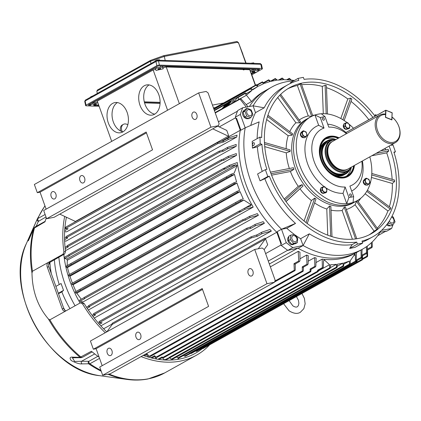 <?xml version="1.0" encoding="UTF-8"?>
<svg xmlns="http://www.w3.org/2000/svg" width="421" height="421" viewBox="0 0 421 421"><rect width="100%" height="100%" fill="white"/><g stroke="black" fill="none" stroke-linecap="round" stroke-linejoin="round"><path stroke-width="0.63" d="M351.261 167.19A17.508 12.451 -119.1 0 1 347.404 171.294A17.508 12.451 -119.1 0 1 338.11 171.494A17.508 12.451 -119.1 0 1 325.701 156.286A17.508 12.451 -119.1 0 1 330.359 140.709A17.508 12.451 -119.1 0 1 335.879 139.593M351.061 167.3A17.082 12.151 -119.1 0 1 338.584 170.863A17.082 12.151 -119.1 0 1 325.933 152.907A17.082 12.151 -119.1 0 1 335.679 139.704M391.988 116.97A15.798 11.235 -119.1 0 1 399.95 130.81A15.798 11.235 -119.1 0 1 395.319 142.635L347.93 169.047A15.798 11.235 -119.1 0 1 344.657 170.047A15.798 11.235 -119.1 0 1 339.542 169.226A15.798 11.235 -119.1 0 1 329.043 157.733A15.798 11.235 -119.1 0 1 329.975 143.703A15.798 11.235 -119.1 0 1 332.548 141.445L379.937 115.033A15.798 11.235 -119.1 0 1 385.073 114.038L385.594 114.57L385.457 117.348L391.914 119.938L392.051 117.159A14.877 10.583 -119.1 0 1 397.377 139.967A14.877 10.583 -119.1 0 1 378.247 132.294A14.877 10.583 -119.1 0 1 385.594 114.57M395.319 142.635A15.798 11.235 -119.1 0 1 386.931 142.814A15.798 11.235 -119.1 0 1 375.732 129.089A15.798 11.235 -119.1 0 1 379.937 115.033M246.622 115.933L244.922 111.186L247.238 108.202L251.253 109.96L252.953 114.707L250.637 117.696L246.622 115.933L244.722 116.991L243.022 112.244L245.338 109.26L247.238 108.202M248.195 109.655A3.326 2.363 60.9 0 0 246.922 113.207A3.326 2.363 60.9 0 0 250.406 115.833A3.326 2.363 60.9 0 0 251.679 112.286A3.326 2.363 60.9 0 0 248.195 109.655M250.637 117.696L248.737 118.754L244.722 116.991M243.022 112.244L244.922 111.186M243.149 69.507L244.154 69.376L244.059 69.881L243.222 69.854L243.149 69.507L166.227 66.986L179.362 103.661M139.988 105.255A15.34 10.499 -101 0 0 152.323 115.065A15.34 10.499 -101 0 0 158.828 94.757A15.34 10.499 -101 0 0 146.492 84.947A15.34 10.499 -101 0 0 139.988 105.255M149.087 84.916A15.34 10.499 -101 0 0 145.003 104.287A15.34 10.499 -101 0 0 154.739 114.128M108.308 122.911A15.34 10.499 -101 0 0 120.643 132.726A15.34 10.499 -101 0 0 127.142 112.418A15.34 10.499 -101 0 0 114.812 102.608A15.34 10.499 -101 0 0 108.308 122.911M117.406 102.571A15.34 10.499 -101 0 0 113.323 121.943A15.34 10.499 -101 0 0 123.058 131.789M93.894 104.508A1.473 0.405 -12.2 0 1 95.456 104.066A1.473 0.405 -12.2 0 1 96.456 104.234A1.473 0.405 -12.2 0 1 96.141 104.582A1.473 0.405 -12.2 0 1 94.578 105.029A1.473 0.405 -12.2 0 1 93.573 104.861A1.473 0.405 -12.2 0 1 93.894 104.508M252.326 71.775A1.473 0.405 -12.2 0 1 253.889 71.328A1.473 0.405 -12.2 0 1 254.894 71.496A1.473 0.405 -12.2 0 1 254.573 71.849A1.473 0.405 -12.2 0 1 253.01 72.296A1.473 0.405 -12.2 0 1 252.011 72.123A1.473 0.405 -12.2 0 1 252.326 71.775M158.159 68.691A1.473 0.405 -12.2 0 1 159.722 68.244A1.473 0.405 -12.2 0 1 160.727 68.418A1.473 0.405 -12.2 0 1 160.406 68.765A1.473 0.405 -12.2 0 1 158.843 69.212A1.473 0.405 -12.2 0 1 157.843 69.039A1.473 0.405 -12.2 0 1 158.159 68.691M251.295 73.354L255.521 85.163M258.015 69.123L258.362 70.717A2.947 0.816 167.8 0 1 257.731 71.417L256.342 72.191L251.232 73.37L249.721 69.723L255.294 85.289M167.584 110.223L153.17 69.97L97.283 101.119L111.697 141.377M163.237 68.802L162.601 67.234L160.875 67.176A2.947 0.816 167.8 0 0 156.817 68.113L155.428 68.886L156.054 70.439L163.237 68.802L162.995 67.728L166.227 66.986M153.17 69.97L155.638 69.407M212.447 105.108L223.604 102.95M249.721 69.723L243.985 69.533M162.995 67.728L162.374 66.197L255.342 69.239L250.042 70.46M251.437 73.759L252.779 73.012M98.761 105.239L96.819 105.176M97.535 101.829L91.904 103.129L155.202 67.849L155.428 68.886M97.898 102.835L92.125 104.166L90.736 104.94A2.947 0.816 167.8 0 0 90.105 105.639A2.947 0.816 167.8 0 0 91.178 106.024L92.904 106.081L98.588 104.771M92.125 104.166L91.904 103.129M162.601 67.234L162.374 66.197M258.362 70.717A2.947 0.816 167.8 0 0 257.289 70.333L255.563 70.275L255.342 69.239M144.55 102.866L160.085 103.371M120.627 131.005A6.452 4.589 -119.1 0 1 122.269 124.979L123.4 124.348A6.452 4.589 -119.1 0 1 127.81 124.784M255.563 70.275L250.4 71.465M122.179 131.594L121.922 130.873A6.452 4.589 -119.1 0 1 123.4 124.348M215.341 107.555L213.458 107.918M160.101 103.113L144.477 102.603M251.811 74.796L261.988 69.123A1.842 0.51 167.8 0 0 262.383 68.686A1.842 0.51 167.8 0 0 261.715 68.444L159.396 65.097A1.842 0.51 167.8 0 0 156.859 65.681L86.026 105.161A1.842 0.51 167.8 0 0 85.631 105.592A1.842 0.51 167.8 0 0 86.3 105.834L90.699 105.976M93.015 106.055L99.119 106.255M251.511 73.964L253.542 72.833M258.252 70.207L259.399 69.57A1.105 0.305 167.8 0 0 259.636 69.307A1.105 0.305 167.8 0 0 259.231 69.165L159.164 65.892A1.105 0.305 167.8 0 0 157.638 66.239L88.621 104.708A1.105 0.305 167.8 0 0 88.384 104.971A1.105 0.305 167.8 0 0 88.784 105.113L89.999 105.155M96.062 105.355L98.83 105.445M245.785 63.092L238.475 42.668L246.085 63.103M150.95 63.55L150.444 61.229L96.814 91.12L97.314 93.441M238.67 43.231L237.418 42.284L164.322 56.43L165.195 60.456M164.322 56.43L150.455 61.282M160.117 102.356L144.282 101.835M96.814 91.12L97.567 89.968M150.444 61.229L150.56 60.398L97.335 90.062M238.475 42.668L237.407 41.779A1.105 1.105 0 0 0 236.528 41.579A1.105 0.758 79 0 1 237.418 42.284A1.105 0.41 -53 0 0 237.407 41.779M150.639 60.387L163.669 55.677L236.528 41.579A1.105 0.758 79 0 0 236.37 41.637M163.606 55.719L164.285 56.303M93.041 95.825L90.741 96.772L90.804 97.072M254.131 63.366L253.595 62.845L250.811 63.255M253.705 63.35L253.595 62.845M159.964 60.282L159.427 59.761L156.907 60.05L155.012 60.956L155.075 61.25M156.965 60.324L156.907 60.05M159.538 60.271L159.427 59.761M345.236 123.121L347.672 122.653L349.872 125.158L349.635 128.131L347.199 128.605L344.999 126.1L345.236 123.121L343.883 123.874L343.647 126.853L344.999 126.1M349.493 125.195A2.736 1.947 60.9 0 0 346.62 123.027A2.736 1.947 60.9 0 0 345.573 125.953A2.736 1.947 60.9 0 0 348.446 128.121A2.736 1.947 60.9 0 0 349.493 125.195M349.635 128.131L348.283 128.884L345.846 129.358L343.647 126.853M344.052 126.774L343.652 127.542A2.836 2.021 60.9 0 0 345.841 129.352L347.199 128.605M30.491 236.013L28.391 240.417M141.093 356.587A104.676 74.454 60.9 0 0 180.23 361.123A104.676 74.454 60.9 0 0 196.36 355.271A104.676 74.454 60.9 0 0 209.295 345.188M82.058 302.488L84.163 303.504L82.516 303.82A104.676 74.454 60.9 0 0 105.255 332.743M82.516 303.82L80.422 302.81L82.327 302.394M46.294 217.794A104.676 74.454 60.9 0 0 45.021 221.793L33.917 228.308A104.329 74.207 60.9 0 0 31.991 273.092C32.322 291.253 37.806 306.572 48.447 319.044L49.873 319.834L80.422 302.81M99.561 358.36L89.873 363.765L82.058 363.881C79.737 364.181 76.127 363.07 71.212 360.55C69.276 357.913 69.923 356.792 73.159 357.171L80.116 357.329L91.373 351.251A104.676 74.454 60.9 0 0 99.135 357.176M66.434 217.247A102.461 72.88 60.9 0 0 65.539 251.484L64.655 253.9L49.12 262.851A3.684 2.521 -101 0 0 48.857 266.793L63.803 308.535A3.684 2.521 -101 0 0 65.965 310.861M143.214 355.403A102.461 72.88 60.9 0 0 179.493 359.066A102.461 72.88 60.9 0 0 195.281 353.34A102.461 72.88 60.9 0 0 202.396 348.572M31.991 273.092L32.475 271.24L63.024 254.216L63.892 251.805L65.539 251.484M30.238 236.613A1.842 1.479 23.9 0 0 30.159 236.76L33.975 228.156A1.842 1.479 23.9 0 0 33.917 228.308L30.102 236.918C28.407 240.78 27.733 241.859 28.086 240.159L37.164 219.257L37.869 218.525L45.11 214.489M84.163 303.504A102.461 72.88 60.9 0 0 106.745 331.911M65.713 311.003A3.684 2.521 79 0 1 65.187 311.198A3.684 2.521 79 0 1 62.219 308.84L63.803 308.535M48.857 266.793L47.273 267.098L62.219 308.84M47.273 267.098A3.684 2.521 79 0 1 48.31 262.415L49.946 262.099M64.692 216.426A104.676 74.454 60.9 0 0 63.892 251.805M49.873 319.834A104.676 74.454 60.9 0 0 80.969 357.05A1.842 1.31 -119.1 0 0 82.158 357.434A1.842 1.31 -119.1 0 0 82.442 357.329L81.074 357.697L72.407 357.776L74.638 361.428L81.542 361.271A1.842 1.652 91.2 0 0 82.058 363.881M94.72 353.929L81.542 361.271L88.926 361.286L97.888 356.287M46 216.962L38.353 221.388A1.842 1.479 -156.1 0 1 37.164 219.257A104.329 74.207 60.9 0 1 37.395 218.731L44.931 205.785M33.517 229.187A1.842 1.479 -156.1 0 1 33.354 227.856M28.649 240.365L28.196 240.738L30.159 236.76A1.842 1.479 23.9 0 0 30.102 236.918M81.074 357.697A1.842 1.652 -88.8 0 1 80.116 357.329A104.329 74.207 60.9 0 1 48.447 319.044M74.122 357.545A1.842 1.652 -88.8 0 1 73.159 357.171M88.494 361.418A1.842 1.652 91.2 0 0 88.999 364.028A104.329 74.207 60.9 0 0 101.235 371.227M364.06 179.935L364.149 179.888A2.836 2.021 60.9 0 0 364.06 179.935A2.836 2.021 60.9 0 0 363.412 182.809A2.836 2.021 60.9 0 0 366.591 185.003M368.922 179.346L370.059 182.509L368.512 184.503L365.838 183.33L364.702 180.162L366.249 178.172L368.922 179.346M368.391 183.83A2.736 1.947 60.9 0 0 369.438 180.904A2.736 1.947 60.9 0 0 366.57 178.736A2.736 1.947 60.9 0 0 365.517 181.661A2.736 1.947 60.9 0 0 368.391 183.83M368.512 184.503L367.165 185.251L364.486 184.077L363.355 180.914L364.896 178.925L366.249 178.172M364.486 184.077L365.838 183.33M363.355 180.914L364.702 180.162M162.527 357.85A92.878 66.065 -119.1 0 1 162.501 357.855A92.878 66.065 -119.1 0 1 161.569 358.024M156.496 358.655A92.878 66.065 -119.1 0 1 154.944 358.75M75.075 305.783A92.878 66.065 -119.1 0 1 58.824 257.152M59.235 284.538A87.073 61.934 -119.1 0 1 54.377 259.631M69.97 308.63A87.073 61.934 -119.1 0 1 61.84 291.869L63.529 290.364L61.077 283.512L55.882 286.406M80.053 303.009A92.878 66.065 -119.1 0 1 63.803 254.373A92.878 66.065 -119.1 0 0 80.053 303.009M146.85 355.098A92.878 66.065 -119.1 0 1 145.898 354.924A92.878 66.065 -119.1 0 0 146.85 355.098M51.341 273.724A87.073 61.934 -119.1 0 1 49.852 262.157M61.84 291.869L58.503 293.726M64.96 310.309A87.073 61.934 -119.1 0 1 63.503 307.688M63.529 290.364L58.335 293.258M388.188 224.767A4.494 3.2 60.9 0 0 389.462 225.33M386.636 224.803A4.494 3.2 60.9 0 0 390.283 225.688M345.02 174.294A18.982 13.504 -119.1 0 1 344.552 174.573A18.982 13.504 -119.1 0 1 341.999 175.557A18.982 13.504 -119.1 0 1 328.627 171.052M320.691 156.807A18.982 13.504 -119.1 0 1 326.07 141.414A18.982 13.504 -119.1 0 1 326.554 141.161M350.356 168.663A18.982 13.504 -119.1 0 1 345.825 173.862A18.982 13.504 -119.1 0 1 343.278 174.841A18.982 13.504 -119.1 0 1 323.923 162.153A18.982 13.504 -119.1 0 1 327.343 140.703A18.982 13.504 -119.1 0 1 329.896 139.725A18.982 13.504 -119.1 0 1 334.153 139.583M345.662 173.952A18.982 13.504 -119.1 0 1 345.504 174.047A18.982 13.504 -119.1 0 1 342.952 175.025A18.982 13.504 -119.1 0 1 323.596 162.332A18.982 13.504 -119.1 0 1 327.022 140.882A18.982 13.504 -119.1 0 1 327.185 140.793M348.804 170.331A18.377 13.072 -119.1 0 1 343.062 174.283A18.377 13.072 -119.1 0 1 328.627 168.447A18.377 13.072 -119.1 0 1 322.907 158.18A18.377 13.072 -119.1 0 1 330.106 140.282A18.377 13.072 -119.1 0 1 331.916 140.03M345.899 171.963A17.508 12.451 -119.1 0 1 342.189 173.799A17.508 12.451 -119.1 0 1 328.533 168.337M322.944 158.317A17.508 12.451 -119.1 0 1 329.001 141.645M354.15 165.579A22.113 15.73 -119.1 0 1 347.614 176.457A22.113 15.73 -119.1 0 1 344.641 177.599A22.113 15.73 -119.1 0 1 322.091 162.811A22.113 15.73 -119.1 0 1 326.08 137.82A22.113 15.73 -119.1 0 1 329.048 136.678A22.113 15.73 -119.1 0 1 338.768 137.977M354.082 165.616A21.934 15.603 -119.1 0 1 344.667 177.378A21.934 15.603 -119.1 0 1 321.449 160.69A21.934 15.603 -119.1 0 1 329.206 136.793A21.934 15.603 -119.1 0 1 338.7 138.02M325.449 139.104A21.376 15.203 -119.1 0 1 327.159 138.556A21.376 15.203 -119.1 0 1 335.953 139.551M353.577 165.9A21.376 15.203 -119.1 0 1 347.346 175.757A21.376 15.203 -119.1 0 1 344.473 176.862A21.376 15.203 -119.1 0 1 322.675 162.574A21.376 15.203 -119.1 0 1 326.533 138.414A21.376 15.203 -119.1 0 1 329.401 137.309A21.376 15.203 -119.1 0 1 338.195 138.299M344.552 174.573L343.936 174.915A18.982 13.504 -119.1 0 1 341.389 175.899A18.982 13.504 -119.1 0 1 334.806 175.478M320.176 149.223A18.982 13.504 -119.1 0 1 325.454 141.756L326.07 141.414M351.335 167.148A21.376 15.203 -119.1 0 1 346.188 176.32M346.294 89.71L346.751 90.036M391.998 216.299L393.346 217.136L395.045 221.883L392.73 224.872L388.715 223.109L388.578 222.125M389.304 221.02A3.326 2.363 60.9 0 0 392.504 223.009A3.326 2.363 60.9 0 0 393.982 220.278A3.326 2.363 60.9 0 0 391.63 217.015M392.73 224.872L390.835 225.93L387.046 224.267M387.336 223.877L388.715 223.109M302.988 135.92L301.852 132.757L303.399 130.768L306.072 131.941L307.209 135.104L305.662 137.099L302.988 135.92L301.636 136.672L300.505 133.51L302.046 131.52L303.399 130.768M303.72 131.331A2.736 1.947 60.9 0 0 302.667 134.257A2.736 1.947 60.9 0 0 305.541 136.42A2.736 1.947 60.9 0 0 306.588 133.499A2.736 1.947 60.9 0 0 303.72 131.331M305.662 137.099L304.315 137.846L301.636 136.672M300.505 133.51L301.852 132.757M322.928 117.891A1.252 0.889 60.9 0 0 322.733 117.959A1.252 0.889 60.9 0 0 322.502 119.359A1.252 0.889 60.9 0 0 323.765 120.217A1.252 0.889 60.9 0 0 323.954 120.148A1.252 0.889 60.9 0 0 324.191 118.748A1.252 0.889 60.9 0 0 322.928 117.891M350.156 193.934A1.252 0.889 60.9 0 0 349.962 194.002A1.252 0.889 60.9 0 0 349.73 195.402A1.252 0.889 60.9 0 0 350.988 196.26A1.252 0.889 60.9 0 0 351.182 196.191A1.252 0.889 60.9 0 0 351.414 194.791A1.252 0.889 60.9 0 0 350.156 193.934M325.028 116.659A43.121 30.675 60.9 0 0 322.612 116.996A43.121 30.675 60.9 0 0 320.276 117.575L314.976 114.986A47.915 34.08 -119.1 0 1 318.076 114.186A47.915 34.08 -119.1 0 1 321.307 113.759L325.028 116.659L328.78 127.147A31.88 22.676 60.9 0 1 346.225 133.489M326.08 137.82L325.965 137.883A22.113 15.73 60.9 0 0 320.002 145.882M337.558 177.383A22.113 15.73 60.9 0 0 344.094 177.751A22.113 15.73 60.9 0 0 347.499 176.52L347.614 176.457M339.073 137.814A22.329 15.882 60.9 0 0 329.527 136.325A22.329 15.882 60.9 0 0 320.034 145.766A22.329 15.882 60.9 0 0 337.679 177.42A22.329 15.882 60.9 0 0 344.389 177.825A22.329 15.882 60.9 0 0 354.45 165.411M320.276 117.575L324.033 128.068L318.676 125.321L314.976 114.986A47.915 34.08 60.9 0 0 310.693 116.859L307.977 118.375A47.915 34.08 60.9 0 0 299.057 171.921A47.915 34.08 60.9 0 0 347.246 204.759A47.915 34.08 60.9 0 0 354.629 202.08L352.819 203.09A47.915 34.08 60.9 0 1 345.436 205.769A47.915 34.08 60.9 0 1 297.247 172.926A47.915 34.08 60.9 0 1 306.167 119.385L307.977 118.375A47.915 34.08 60.9 0 0 299.057 171.921A47.915 34.08 60.9 0 0 347.246 204.759A47.915 34.08 60.9 0 0 354.629 202.08L357.345 200.57A47.915 34.08 60.9 0 0 369.812 156.849M310.693 116.859A47.915 34.08 60.9 0 0 300.894 168.384A47.915 34.08 60.9 0 0 346.73 203.664A47.915 34.08 -119.1 0 0 349.962 203.243A47.915 34.08 -119.1 0 0 353.061 202.443A47.915 34.08 60.9 0 0 357.345 200.57M353.451 128.226A47.915 34.08 60.9 0 0 349.262 124.342M347.236 122.716A47.915 34.08 60.9 0 0 321.307 113.759M324.033 128.068A31.88 22.676 60.9 0 0 314.14 161.49A31.88 22.676 60.9 0 0 345.136 187.003L348.893 197.491A43.121 30.675 60.9 0 0 353.64 196.575L349.883 186.082A31.88 22.676 60.9 0 0 361.855 161.285M353.061 202.443L353.64 196.575M348.893 197.491L346.73 203.664L343.026 193.334L345.136 187.003M318.676 125.321A36.859 26.218 60.9 0 0 305.093 152.507A36.859 26.218 60.9 0 0 324.281 186.729M325.886 187.861A36.859 26.218 60.9 0 0 343.026 193.334M351.672 191.066A36.859 26.218 60.9 0 0 362.397 160.985M346.262 132.715A36.859 26.218 60.9 0 0 327.717 124.163M297.331 242.654L293.674 243.359L290.374 239.607L290.732 235.139L294.39 234.434L297.689 238.191L297.331 242.654L295.431 243.712L291.779 244.417L288.48 240.665L288.832 236.197L290.732 235.139M292.016 239.154A3.326 2.363 60.9 0 0 295.505 241.78A3.326 2.363 60.9 0 0 296.779 238.233A3.326 2.363 60.9 0 0 293.29 235.602A3.326 2.363 60.9 0 0 292.016 239.154M291.779 244.417L293.674 243.359M288.48 240.665L290.374 239.607M301.299 132.483L301.21 132.531A2.836 2.021 60.9 0 0 300.562 135.404A2.836 2.021 60.9 0 0 303.536 137.651L303.767 137.351M244.548 110.276A4.494 3.2 60.9 0 0 243.812 111.228M243.601 113.865A4.494 3.2 60.9 0 0 243.822 114.628A4.494 3.2 60.9 0 0 244.143 115.37M244.59 110.218L243.922 110.597A4.494 3.2 60.9 0 0 242.891 115.144A4.494 3.2 60.9 0 0 247.606 118.701L247.974 118.227M246.09 117.591A4.494 3.2 60.9 0 0 247.369 118.148M248.532 118.185L248.127 118.538A4.494 3.2 60.9 0 0 248.185 118.511M326.675 192.144L324.238 192.618L322.039 190.113L322.275 187.135L324.712 186.666L326.912 189.171L326.675 192.144L325.328 192.897L322.891 193.371L320.691 190.866L320.928 187.887L322.275 187.135M322.618 189.966A2.736 1.947 60.9 0 0 325.486 192.129A2.736 1.947 60.9 0 0 326.538 189.208A2.736 1.947 60.9 0 0 323.665 187.04A2.736 1.947 60.9 0 0 322.618 189.966M320.886 188.44A2.836 2.021 60.9 0 0 320.565 191.266A2.836 2.021 60.9 0 0 322.886 193.365L324.238 192.618M320.691 190.866L322.039 190.113M253.358 142.724A1.568 0.895 -73.9 0 0 252.468 144.303A1.568 0.895 -73.9 0 0 252.979 145.661A1.568 0.895 -73.9 0 0 253.463 145.582A1.568 0.895 -73.9 0 0 254.358 144.008A1.568 0.895 -73.9 0 0 253.847 142.651A1.568 0.895 -73.9 0 0 253.358 142.724M369.059 234.892A83.668 59.508 60.9 0 0 374.116 231.15L376.779 229.545A83.668 59.508 60.9 0 0 377.669 228.735L357.376 200.617A48.768 34.685 -119.1 0 1 356.487 201.422L355.056 204.743L374.116 231.15M377.258 228.171A83.668 59.508 60.9 0 0 387.92 210.968L390.388 209.153A83.668 59.508 60.9 0 0 390.841 207.895L367.417 190.229M389.351 206.774A83.668 59.508 60.9 0 0 392.346 183.477L394.593 181.551A83.668 59.508 60.9 0 0 394.535 180.03L371.796 173.463M392.162 179.346A83.668 59.508 60.9 0 0 386.72 152.876L388.746 150.929A83.668 59.508 60.9 0 0 388.188 149.376L380.573 150.85M385.641 149.871A83.668 59.508 60.9 0 0 385.062 148.35M368.838 119.648A83.668 59.508 60.9 0 0 351.014 101.403M344.152 120.532L351.861 99.035A83.668 59.508 60.9 0 0 350.625 98.104L347.814 98.961A83.668 59.508 60.9 0 0 326.512 87.673M327.48 113.98L326.438 85.663A83.668 59.508 60.9 0 0 325.123 85.284L322.281 86.384A83.668 59.508 60.9 0 0 301.657 84.747M312.782 115.822L301.341 83.874A83.668 59.508 60.9 0 0 300.747 83.984A83.668 59.508 60.9 0 0 300.152 84.105L297.363 85.479L308.272 115.943L311.766 116.543M372.911 117.38A83.668 59.508 60.9 0 0 302.557 82.979A83.668 59.508 60.9 0 0 289.664 87.652A83.668 59.508 60.9 0 0 274.092 181.146A83.668 59.508 60.9 0 0 358.239 238.486A83.668 59.508 60.9 0 0 371.127 233.813A83.668 59.508 60.9 0 0 389.136 146.082M308.272 115.943A50.894 36.201 60.9 0 0 299.215 120.017M277.692 97.53L295.91 122.779L299.794 122.864A48.768 34.685 -119.1 0 1 300.689 122.058L280.681 94.336M295.91 122.779A50.894 36.201 60.9 0 0 289.769 131.662M266.661 119.506L288.185 135.741L292.211 135.104A48.768 34.685 -119.1 0 1 292.663 133.846L267.935 115.196M288.185 135.741A50.894 36.201 60.9 0 0 286.159 148.739M264.735 146.64L286.259 152.855L290.164 151.402A48.768 34.685 -119.1 0 1 290.106 149.881L264.451 142.472M286.259 152.855A50.894 36.201 60.9 0 0 289.364 168.505M271.571 175.157L290.437 171.51L293.963 169.268A48.768 34.685 -119.1 0 1 293.411 167.721L270.456 172.163M290.437 171.51A50.894 36.201 60.9 0 0 298.252 186.34L284.217 199.054M286.022 201.601L303.036 185.993A48.768 34.685 -119.1 0 1 302.067 184.651L298.252 186.34M300.078 188.871A50.894 36.201 60.9 0 0 311.382 200.538L304.051 220.983M307.219 223.514L315.997 199.028A48.768 34.685 -119.1 0 1 314.766 198.091L311.382 200.538M314.603 202.917A50.894 36.201 60.9 0 0 326.791 209.021L327.754 235.176M331.99 236.644L330.88 206.379A48.768 34.685 -119.1 0 1 329.564 206.001L326.791 209.021M331.017 210.132A50.894 36.201 60.9 0 0 342.126 210.495L352.419 239.239M356.798 238.744L345.409 206.943A48.768 34.685 -119.1 0 1 344.815 207.064A48.768 34.685 -119.1 0 1 344.215 207.169L342.126 210.495M293.563 80.911A92.878 66.065 60.9 0 0 286.254 81.79A92.878 66.065 60.9 0 0 271.94 86.979A92.878 66.065 60.9 0 0 253.089 105.818L242.733 107.734L237.754 110.507A102.093 72.617 -119.1 0 0 235.36 117.185L235.892 118.648L237.012 119.496M242.733 107.734A102.093 72.617 60.9 0 0 240.338 114.412L245.206 127.805A92.878 66.065 60.9 0 0 281.523 229.234L286.259 242.659A102.093 72.617 60.9 0 0 292.816 247.606L303.109 245.522L309.324 233.834A87.073 61.934 60.9 0 0 352.182 244.617L349.667 248.427L354.94 247.406L362.702 243.08L361.986 241.075A87.073 61.934 60.9 0 0 372.79 236.791A87.073 61.934 60.9 0 0 393.893 152.107L395.435 151.807L392.982 144.956L391.441 145.256A87.073 61.934 60.9 0 0 391.288 144.882M292.816 247.606L287.838 250.379L288.959 250.153L298.81 247.916L303.109 245.522A92.878 66.065 60.9 0 0 348.067 254.431A92.878 66.065 60.9 0 0 362.376 249.243A92.878 66.065 60.9 0 0 380.858 231.024M362.339 242.064A87.073 61.934 60.9 0 0 368.264 239.312L372.79 236.791M264.204 107.813L253.089 105.818L255.489 112.67L264.204 107.813A87.073 61.934 60.9 0 1 283.48 87.194L288.006 84.674A87.073 61.934 60.9 0 0 261.667 137.567L259.967 137.072L260.21 143.793L261.915 144.287A87.073 61.934 60.9 0 0 266.903 169.358L265.356 169.658L267.809 176.51L269.356 176.21A87.073 61.934 60.9 0 0 356.708 242.096L357.424 244.101L362.702 243.08M376.416 115.422L375.858 114.644L374.706 115.691A87.073 61.934 60.9 0 0 304.088 79.369L303.367 77.364L298.089 78.385L290.332 82.711L291.806 82.79M235.892 118.648L236.57 118.269L240.907 130.205L245.206 127.805L259.162 121.869A87.073 61.934 60.9 0 0 257.152 138.641M265.356 169.658L257.594 173.984L260.052 180.835L264.83 178.73A87.073 61.934 60.9 0 0 295.526 223.425L281.523 229.234L277.223 231.634L281.438 243.591L280.76 243.97L281.17 242.828M259.967 137.072L252.205 141.398L252.453 148.118L257.389 146.808A87.073 61.934 60.9 0 0 262.225 171.405M240.507 129.11A92.878 66.065 60.9 0 0 277.771 233.187M297.815 248.116A92.878 66.065 60.9 0 0 357.397 252.016A92.878 66.065 -119.1 0 1 297.842 248.132L270.119 263.583L269.251 263.751M240.433 98.598L246.48 95.225L251.511 101.598A92.878 66.065 60.9 0 1 264.246 91.268L266.961 89.757A92.878 66.065 60.9 0 0 249.39 106.502A92.878 66.065 -119.1 0 1 266.961 89.757L271.94 86.979M352.182 244.617L356.708 242.096M264.83 178.73L269.356 176.21M295.526 223.425L286.812 228.282L281.523 229.234M309.324 233.834L300.61 238.691A87.073 61.934 -119.1 0 1 295.279 235.113M294.342 234.434A87.073 61.934 -119.1 0 1 286.812 228.282M250.763 125.437A87.073 61.934 -119.1 0 1 255.489 112.67M298.089 78.385L298.81 80.39A87.073 61.934 60.9 0 0 288.006 84.674M257.389 146.808L261.915 144.287M346.33 209.521A50.894 36.201 60.9 0 0 355.056 204.743M358.16 201.706A50.894 36.201 60.9 0 0 360.718 198.302M365.118 193.771L387.92 210.968M371.459 177.451L392.346 183.477M371.748 155.77L386.72 152.876M347.814 98.961L340.794 118.522M314.392 115.186A50.894 36.201 60.9 0 0 312.587 115.275M322.281 86.384L323.286 113.691M297.363 85.479A83.668 59.508 60.9 0 0 287.659 88.842M287.838 250.379A102.093 72.617 -119.1 0 1 281.275 245.432L280.76 243.97M381.615 230.329L391.583 228.487L386.604 231.266L385.204 231.271M271.019 173.71L293.963 169.268M264.53 143.998L290.164 151.402M267.519 116.48L292.211 135.104M279.828 95.188L299.794 122.864M300.152 84.105L311.693 116.333M325.123 85.284L326.175 113.833M350.625 98.104L342.873 119.722M376.021 153.391L388.746 150.929M371.711 174.941L394.593 181.551M366.775 191.345L390.388 209.153M356.487 201.422L376.779 229.545M344.215 207.169L355.582 238.923M329.564 206.001L330.674 236.218M314.766 198.091L305.988 222.556M285.933 201.485L303.036 185.993M302.067 184.651L284.97 200.138M374.49 115.407L375.858 114.644M252.453 148.118L260.21 143.793M260.052 180.835L267.809 176.51M394.045 152.581L395.435 151.807M349.667 248.427L357.424 244.101M286.259 242.659L281.275 245.432M380.131 232.208L386.152 231.092L385.473 231.471M391.583 228.487A102.093 72.617 60.9 0 0 393.109 224.472M240.338 114.412L235.36 117.185M303.109 245.522L300.61 238.691M322.902 193.365A2.836 2.021 60.9 0 0 323.481 193.36A2.836 2.021 60.9 0 0 323.923 193.197L324.002 193.155M345.857 129.352A2.836 2.021 60.9 0 0 346.441 129.347A2.836 2.021 60.9 0 0 346.878 129.189L346.962 129.142M343.841 124.427A2.836 2.021 60.9 0 0 343.462 127.1L343.925 126.321M343.462 127.1L343.81 127.037M288.711 237.723A4.494 3.2 60.9 0 0 288.601 239.139M289.606 241.943A4.494 3.2 60.9 0 0 290.653 243.138M293.027 244.175A4.494 3.2 60.9 0 0 293.632 244.133A4.494 3.2 60.9 0 0 294.184 243.954M288.795 236.686A4.494 3.2 60.9 0 0 288.259 241.733A4.494 3.2 60.9 0 0 292.7 244.648A4.494 3.2 60.9 0 0 293.395 244.401L294.205 243.948M233.865 100.377L231.882 102.214L233.865 100.377M225.061 106.502A4.578 0.768 -39 0 0 229.071 103.487A4.578 0.768 -39 0 0 230.855 101.124A4.578 0.768 -39 0 0 229.529 101.519A4.578 0.768 -39 0 0 225.519 104.534A4.578 0.768 -39 0 0 223.74 106.892A4.578 0.768 -39 0 0 225.061 106.502M223.74 106.892L223.967 107.176A4.578 0.768 -39 0 0 225.293 106.781A4.578 0.768 -39 0 0 229.298 103.766A4.578 0.768 -39 0 0 231.082 101.408L230.855 101.124M224.251 106.713A4.21 0.705 141 0 1 225.567 105.082M225.893 104.771A4.21 0.705 141 0 1 228.319 102.808M229.24 102.198A4.21 0.705 141 0 1 229.577 101.998A4.21 0.705 141 0 1 230.571 101.587M229.35 101.719A4.21 0.705 -39 0 0 225.667 104.492A4.21 0.705 -39 0 0 224.025 106.66A4.21 0.705 -39 0 0 225.246 106.297A4.21 0.705 -39 0 0 228.929 103.529A4.21 0.705 -39 0 0 230.566 101.356A4.21 0.705 -39 0 0 229.35 101.719M110.865 355.435A3.794 2.6 79 0 1 110.323 355.634A3.794 2.6 79 0 1 107.144 352.809A3.794 2.6 79 0 1 108.339 348.377A3.794 2.6 79 0 1 108.881 348.178A3.794 2.6 79 0 1 112.054 351.003A3.794 2.6 79 0 1 110.865 355.435M139.604 339.415A3.794 2.6 79 0 1 139.062 339.615A3.794 2.6 79 0 1 135.883 336.789A3.794 2.6 79 0 1 137.078 332.358A3.794 2.6 79 0 1 137.62 332.158A3.794 2.6 79 0 1 140.798 334.984A3.794 2.6 79 0 1 139.604 339.415M251.821 275.876A3.794 2.6 79 0 1 251.279 276.071A3.794 2.6 79 0 1 248.101 273.25A3.794 2.6 79 0 1 249.29 268.819A3.794 2.6 79 0 1 249.832 268.619A3.794 2.6 79 0 1 253.01 271.445A3.794 2.6 79 0 1 251.821 275.876M195.744 119.264A3.794 2.6 79 0 1 195.202 119.464A3.794 2.6 79 0 1 192.023 116.638A3.794 2.6 79 0 1 193.218 112.212A3.794 2.6 79 0 1 193.76 112.012A3.794 2.6 79 0 1 196.939 114.838A3.794 2.6 79 0 1 195.744 119.264M83.532 182.809A3.794 2.6 79 0 1 82.99 183.009A3.794 2.6 79 0 1 79.811 180.183A3.794 2.6 79 0 1 81 175.752A3.794 2.6 79 0 1 81.542 175.552A3.794 2.6 79 0 1 84.721 178.378A3.794 2.6 79 0 1 83.532 182.809M54.788 198.828A3.794 2.6 79 0 1 54.246 199.022A3.794 2.6 79 0 1 51.073 196.202A3.794 2.6 79 0 1 52.262 191.771A3.794 2.6 79 0 1 52.804 191.571A3.794 2.6 79 0 1 55.982 194.397A3.794 2.6 79 0 1 54.788 198.828M246.48 95.225L245.117 93.515L245.243 92.994L246.069 93.273L247.211 94.499L251.863 90.462L250.537 88.899L250.642 88.394L251.453 88.678L252.616 89.894L257.557 86.663L256.289 85.2L256.368 84.705L258.352 86.216L263.562 83.726L262.336 82.337L262.394 81.858L264.399 83.39L269.856 81.606L268.666 80.274L268.709 79.801L270.729 81.379L276.429 80.274L275.281 78.985L275.302 78.527L277.344 80.153L283.291 79.732L282.181 78.027L284.243 79.722L290.443 80.006L289.343 78.327L291.432 80.106L294.321 80.49M263.925 82.916L268.666 80.274L268.709 79.801M257.305 85.142L262.336 82.337L262.394 81.858M213.8 108.881L256.289 85.2L256.368 84.705M213.947 109.297L250.537 88.899L250.642 88.394M238.765 99.409L238.112 97.425L245.117 93.515L245.243 92.994M169.774 357.776L171.215 359.218L171.989 359.076M164.664 360.013L162.18 357.682M154.523 356.598L156.949 359.124M356.471 252.479L356.182 261.062L355.803 261.746L355.435 261.173L355.335 254.773L354.877 254.058L350.304 260.678L350.156 263.978L349.777 264.635L349.419 264.104L349.377 261.057L343.952 264.083M349.377 261.057A97.304 69.212 60.9 0 1 344.015 262.836L343.562 266.309L343.099 265.819L343.057 263.083A97.304 69.212 60.9 0 1 337.442 264.172L336.968 267.582L336.484 267.109L336.437 264.304A97.304 69.212 60.9 0 1 330.585 264.693L330.427 267.777L329.99 268.461L329.58 267.961L329.522 264.704L324.544 260.089L324.044 260.052M372.196 241.964L372.275 246.79L371.911 247.574L371.517 246.843L371.359 242.749M362.349 255.857L361.928 255.8M367.301 246.08L367.275 252.558L366.901 253.316L366.512 252.637L366.354 246.753M356.961 260.541L356.413 260.004L361.139 257.373L360.997 250.011M362.055 249.416L361.897 257.278L361.518 257.999L361.139 257.373M351.246 264.288L350.709 263.804L355.435 261.173M345.22 267.177L344.694 266.735L349.419 264.104M303.083 267.293L302.241 266.861L306.967 264.23L306.63 255.079A92.878 66.065 60.9 0 0 308.251 255.679L308.125 263.935L307.551 264.804L306.967 264.23M310.861 269.44L310.109 269.019L314.834 266.388L314.592 257.62A92.878 66.065 60.9 0 0 316.134 257.999L315.882 266.13L315.355 266.935L314.834 266.388M318.313 270.645L317.639 270.24L322.365 267.609L322.176 259.115A92.878 66.065 60.9 0 0 354.682 253.531L362.376 249.243M324.181 259.999L323.586 260.92L323.302 267.393L322.828 268.13L322.365 267.609M325.459 270.992L324.854 270.592L329.58 267.961M294.932 264.088L294 263.657L298.721 261.02L298.231 251.321L270.361 266.851M298.231 251.321A92.878 66.065 60.9 0 0 299.947 252.179L299.989 260.688L299.373 261.615L298.721 261.02M271.198 81.264L275.281 78.985L275.302 78.527M279.576 79.927L282.175 78.48L282.181 78.027M287.506 79.795L289.348 78.769L289.343 78.327M246.29 107.076L240.065 99.151L240.212 98.614L241.049 98.888L247.753 106.402A92.878 66.065 60.9 0 0 247.437 106.866M215.263 112.97L240.065 99.151L240.212 98.614M238.112 97.425A0.553 0.395 -119.1 0 1 238.17 96.941L233.129 102.566A0.553 0.395 -119.1 0 1 233.292 102.471M246.143 104.587L251.511 101.598M227.84 104.397L228.119 104.245M225.609 105.134L227.219 104.034L228.887 102.166L229.345 102.324L228.403 103.371M227.514 104.74L227.308 104.487L225.556 105.46L225.782 105.745L227.319 104.887M227.445 102.919L226.393 103.766M223.709 106.76L221.814 108.871L233.129 102.566M306.63 255.079L299.984 258.778M314.592 257.62L308.172 261.199M322.176 259.115L315.992 262.562M210.921 127.163L218.415 125.711L219.12 123.742L208.085 92.915L206.148 91.457L198.659 92.909L210.921 127.163L46.631 218.731L54.125 217.278L59.782 214.126L75.385 221.441A0.737 0.526 -119.1 0 1 75.622 221.609M271.361 231.05L262.288 233.544C261.309 233.287 261.236 232.802 262.072 232.087L269.887 229.503A92.878 66.065 60.9 0 0 271.361 231.05L100.835 325.859M264.414 223.241L255.763 225.609C254.816 225.388 254.731 224.935 255.515 224.251L263.146 221.651A92.878 66.065 60.9 0 0 264.414 223.241L94.225 318.081M258.41 215.247L250.042 217.52L249.648 216.32L257.305 213.626A92.878 66.065 60.9 0 0 258.41 215.247L88.336 310.035M69.418 274.476A97.304 69.212 -119.1 0 1 67.481 267.53L234.518 174.426L231.566 175.21L231.04 174.257L234.202 173.105L237.06 165.632L235.992 164.758L229.808 166.416L229.213 165.427L237.265 162.564A92.878 66.065 60.9 0 0 253.205 207.095L83.032 301.941L80.053 301.247L79.527 300.21L83.937 297.752L79.564 300.205M236.455 155.396L228.724 157.501L228.045 156.459L236.334 153.586A92.878 66.065 60.9 0 0 236.455 155.396L66.281 250.242L65.35 250.032M236.16 146.297L228.366 148.439C227.308 148.355 227.098 147.976 227.724 147.303L236.207 144.456A92.878 66.065 60.9 0 0 236.16 146.297L65.986 241.144L64.608 240.891M236.77 137.02L228.819 139.214C227.703 139.135 227.461 138.746 228.098 138.041L237.018 135.141A92.878 66.065 60.9 0 0 236.77 137.02L66.597 231.866L64.639 231.597M112.333 323.928L103.603 328.796M218.415 125.711L212.758 128.863L228.361 136.178A0.737 0.526 -119.1 0 1 228.866 137.13A92.878 66.065 -119.1 0 1 228.966 136.578L240.286 130.273A92.878 66.065 -119.1 0 0 276.802 232.26L265.488 238.57A92.878 66.065 -119.1 0 1 265.025 238.123A0.737 0.526 -119.1 0 1 265.225 239.133L258.273 248.758M65.323 227.782L64.876 228.035M265.025 238.123L112.049 323.381A0.737 0.526 -119.1 0 1 112.249 324.396L106.866 331.848M254.705 249.448L266.972 283.701L274.466 282.249L275.171 280.281L264.13 249.453L262.199 247.995L254.705 249.448L90.415 341.015L93.357 349.235L96.104 348.704L102.182 365.686M269.387 264.135L269.893 263.625M252.321 89.584L257.557 86.663M246.327 93.551L251.863 90.462M240.417 98.593L246.506 95.199M367.354 250.116L371.911 247.574M367.559 250.021L367.622 256.047L367.401 256.642L367.023 256.094L366.928 253.326M362.549 255.763L362.523 259.325L362.286 259.931L361.892 259.394L361.85 257.605M357.161 260.446L356.866 262.783L356.455 262.262L356.413 260.004M351.456 263.693L351.146 265.23L350.709 263.804M345.262 267.167L344.694 266.735M343.057 263.083L337.326 266.277M262.072 232.087L257.205 234.781L251.1 236.802L251.39 237.886L257.568 236.176C256.589 235.923 256.515 235.434 257.347 234.718L261.799 232.239M255.515 224.251L250.79 226.887L246.832 228.245L247.153 229.313L251.042 228.245C250.09 228.019 250.006 227.566 250.79 226.887L255.258 224.393M245.043 218.899L242.822 219.688L243.175 220.736L245.322 220.151L244.922 218.952L249.537 216.394M240.023 210.774L239.06 211.126L239.444 212.152L240.317 211.921L239.912 210.821L244.533 208.253M76.006 291.479A97.304 69.212 -119.1 0 1 73.075 284.749L240.117 191.65A97.304 69.212 60.9 0 0 243.259 198.828L240.291 199.917L240.707 200.933L243.864 200.096L76.822 293.195L75.701 292.9L75.248 291.906L79.937 289.29M235.586 202.538L235.986 203.564L235.571 202.548L240.202 199.98M303.388 267.146L303.325 270.724L302.962 271.398L302.378 270.966L302.241 266.861M311.14 269.303L310.73 271.703L310.166 271.261L310.109 269.019M318.581 270.024L318.192 271.603L317.66 271.15L317.639 270.24M336.437 264.304L330.432 267.651M325.507 270.977L324.854 270.592M295.268 263.925L295.263 269.982L294.9 270.661L294.284 270.24L294 263.657M227.724 147.303L223.004 149.934L219.083 151.26L219.715 152.155L223.646 151.071C222.588 150.986 222.372 150.607 223.004 149.934L227.487 147.434M223.44 159.038L221.241 159.812L221.835 160.722L223.998 160.133L223.319 159.091L227.94 156.533M224.598 168.011L223.64 168.358L224.198 169.289L225.082 169.053L224.488 168.058L229.113 165.49M234.518 174.426A97.304 69.212 60.9 0 0 236.591 181.814L233.86 182.825L68.66 274.897L69.039 275.929L69.965 276.192L237.002 183.093A97.304 69.212 60.9 0 0 239.612 190.387L236.944 191.376L71.707 283.47L72.123 284.48L73.075 284.749M72.412 283.075A97.304 69.212 -119.1 0 1 69.965 276.192M226.345 176.873L226.84 177.846L226.319 176.888L230.95 174.315M228.098 138.041L223.372 140.677L217.189 142.708L217.852 143.582L224.098 141.851C222.977 141.766 222.735 141.377 223.372 140.677L227.845 138.183M236.218 118.896L240.286 130.273M276.802 232.26L280.881 243.633M295.858 248.511L297.842 248.132M329.522 264.704L318.544 270.819M162.785 357.634L162.48 357.803M164.569 359.929L170.063 357.203M157.886 359.276L162.096 356.929L162.674 357.529L163.374 357.429M146.419 354.635L148.855 357.255M150.823 357.797L154.586 355.703L155.98 357.197L156.649 357.113M143.314 355.44L146.74 353.535L149.245 356.313L149.876 356.25M237.002 183.093L234.344 183.793L233.86 182.825M208.99 345.204L362.286 259.931M202.022 348.335L202.938 348.109M194.976 350.604L195.56 351.198L196.439 350.998M176.725 356.892L177.794 357.955L178.599 357.792M183.624 355.445L184.303 356.129L185.151 355.945M184.303 356.129L189.903 353.34M250.995 236.876L98.961 321.597L251.1 236.802M98.998 321.586L99.556 322.512L102.093 322.828L99.435 324.312M246.732 228.314L93.457 313.729L246.832 228.245M93.494 313.724L94.02 314.661L95.535 314.913L92.904 316.382M242.728 219.751L88.463 305.72L242.822 219.688M88.499 305.714L88.989 306.672L89.794 306.835L87.173 308.293M253.205 207.095L245.043 209.284L244.633 208.19L250.89 205.922M238.965 211.189L83.968 297.568L239.054 211.131M84 297.558L84.774 298.61L80.053 301.247M240.117 191.65L237.391 192.365L236.944 191.376M235.434 202.627L79.958 289.269L235.518 202.569M79.99 289.264L80.427 290.264L75.701 292.9M226.188 176.967L70.812 263.551L226.277 176.904M70.844 263.546L71.175 264.604L66.45 267.24L67.481 267.53M223.551 168.416L68.723 254.7L223.64 168.358M68.76 254.694L69.349 255.847L64.623 258.483L66.813 259.047L67.313 260.241L67.165 265.593M221.151 159.875L67.123 245.706L221.241 159.812M67.16 245.701L67.402 246.795L68.186 246.974L65.192 248.643M218.994 151.323L66.018 236.576L219.083 151.26M66.055 236.565L66.265 237.681L67.744 237.96L64.571 239.733M217.094 142.772L65.418 227.298L217.189 142.708M65.46 227.287L65.639 228.419L68.113 228.787L64.692 230.692M66.45 267.24L66.102 266.188L70.791 263.572M64.623 258.483L64.292 257.342L68.66 254.91L64.329 257.336M191.192 353.019L190.25 353.235M243.864 200.096L251.027 204.643L250.753 205.985M81.285 299.252L76.822 293.195M294.795 264.188L299.373 261.615M325.365 271.061L329.99 268.461M318.208 270.719L322.828 268.13M310.751 269.519L315.355 266.935M302.962 267.382L307.551 264.804M345.141 267.235L349.777 264.635M351.161 264.351L355.803 261.746M356.882 260.604L361.518 257.999M362.265 255.921L366.901 253.316M354.877 254.058L354.587 254.279M377.721 235.702L385.404 231.418M266.972 283.701L102.682 375.269L110.17 373.816L274.466 282.249M102.682 375.269L99.735 367.049L208.584 306.377L202.206 288.569L93.357 349.235M202.506 289.401L96.104 348.704M212.758 128.863L59.782 214.126M198.659 92.909L34.364 184.477L37.311 192.697L40.053 192.165L46.131 209.142M46.631 218.731L43.689 210.505L152.539 149.839L146.161 132.031L37.311 192.697M146.455 132.862L40.053 192.165M264.183 249.59L267.698 244.727L265.488 238.57M228.966 136.578L226.766 130.415L217.646 126.142M219.257 126.895L235.581 117.796M218.425 121.795L237.486 111.17M265.614 253.595L281.112 244.959M268.288 261.067L287.669 250.263M229.113 102.04L227.445 103.908L229.282 103.192M225.551 105.061L228.75 103.282L228.94 103.519M228.75 103.282L229.108 102.982M225.609 105.334L228.029 103.882L228.24 104.14M228.029 103.882L228.387 103.582L228.592 103.834M225.551 105.261L228.387 103.582M227.308 104.487L227.666 104.187L227.877 104.445M225.556 105.46L227.666 104.187M347.878 169.079A15.856 11.278 -119.1 0 1 338.637 169.779A15.856 11.278 -119.1 0 1 327.243 155.365A15.856 11.278 -119.1 0 1 332.495 141.477M344.657 170.047L343.962 170.116A15.503 11.025 -119.1 0 1 338.942 169.305A15.503 11.025 -119.1 0 1 328.638 158.028A15.503 11.025 -119.1 0 1 329.554 144.261L329.975 143.703M90.462 103.682L90.736 104.94M156.817 68.113L156.544 66.85M160.606 65.939L160.875 67.176M257.289 70.333L257.02 69.091M121.922 130.873L121.222 131.268M262.383 68.686L261.483 64.529A1.842 0.51 167.8 0 0 260.815 64.292L158.496 60.94A1.842 0.51 167.8 0 0 155.959 61.524L85.126 101.003A1.842 0.51 167.8 0 0 84.732 101.44L85.631 105.592M261.715 68.444L260.815 64.292A1.105 0.716 -88.1 0 0 260.173 63.566L261.483 64.529M159.396 65.097L158.496 60.94A1.105 0.716 -88.1 0 0 157.854 60.214L260.173 63.566M156.859 65.681L155.959 61.524A1.105 0.784 -119.1 0 1 156.265 60.587L157.854 60.214M86.026 105.161L85.126 101.003A1.105 0.784 -119.1 0 1 85.431 100.066L156.265 60.587M88.689 104.671L88.784 105.113M259.31 69.17L259.399 69.57M108.95 374.053A104.676 74.454 60.9 0 0 148.555 378.774A104.676 74.454 60.9 0 0 164.679 372.927L196.36 355.271M88.926 361.286A1.842 1.31 60.9 0 0 89.873 363.765A104.676 74.454 60.9 0 0 100.924 370.369M177.815 359.366A102.461 72.88 60.9 0 0 178.893 358.082M177.599 359.397A102.392 72.833 60.9 0 0 178.562 358.255M107.934 374.253A104.329 74.207 60.9 0 0 126.963 379.421C134.236 380.421 141.261 380.268 148.029 378.968L164.679 372.927M33.975 228.156L35.111 226.93A1.842 1.31 60.9 0 0 34.617 227.593A104.676 74.454 60.9 0 0 32.475 271.24M44.994 205.964A104.676 74.454 60.9 0 0 37.869 218.525A1.842 1.31 -119.1 0 0 38.706 221.025M37.395 218.731L26.365 243.617A85.763 61.003 60.9 0 0 35.038 325.354A85.763 61.003 60.9 0 0 99.987 375.716L126.963 379.421M50.015 264.22A2.579 1.837 -119.1 0 1 48.778 263.557M50.346 270.956L50.846 270.856M49.073 267.388A2.579 1.837 -119.1 0 1 49.415 268.351M64.655 253.9L63.024 254.216M49.667 262.283A1.473 1.047 -119.1 0 1 49.567 263.514M48.931 263.193L49.767 263.483A1.473 1.047 60.9 0 0 49.941 263.351M51.062 272.161L50.799 272.213M38.353 221.388L36.153 226.351M391.798 119.89L392.193 112.865L385.957 110.318L385.61 117.243L391.777 119.717L392.119 112.791L391.814 119.732M385.494 114.465L385.699 110.323L346.32 132.273L346.246 133.815M385.952 110.26L392.077 112.686L385.752 110.223L346.283 132.32L385.699 110.302M346.209 133.836L346.315 132.373M355.335 254.773L353.624 255.731M324.544 260.089L323.644 260.594M367.291 249.195L371.517 246.843M361.944 255.184L366.512 252.637M225.782 104.292L214.426 110.623M230.755 101.072L238.17 96.941M228.866 137.13L221.293 141.356M324.854 270.64L169.326 357.324M317.66 271.15L162.674 357.529M310.166 271.261L155.98 357.197M302.378 270.966L149.245 356.313M336.484 267.109L171.215 359.218M294.284 270.24L274.897 281.049M233.771 182.882L68.686 274.892M234.344 183.793L69.039 275.929M367.023 256.094L362.528 258.599M361.892 259.394L357.129 262.046M356.455 262.262L351.214 265.183M350.725 264.72L195.56 351.198M343.099 265.819L177.794 357.955M344.694 266.782L189.055 353.524M99.782 322.539L98.503 323.249M251.39 237.886L99.556 322.512M257.568 236.176L262.288 233.544M93.72 314.429L92.11 315.324M247.153 229.313L94.02 314.661M251.042 228.245L255.763 225.609M88.526 306.135L86.505 307.262M243.175 220.736L88.989 306.672M245.322 220.151L250.042 217.52M239.444 212.152L84.458 298.536M240.317 211.921L245.043 209.284M236.855 191.434L71.738 283.465M237.391 192.365L72.123 284.48M79.932 289.306L75.28 291.9M235.939 203.575L80.411 290.258M235.986 203.564L240.707 200.933M70.781 263.588L66.134 266.177M226.793 177.857L71.16 264.599M226.84 177.846L231.566 175.21M224.198 169.289L69.033 255.768M66.813 259.047L235.992 164.758M225.082 169.053L229.808 166.416M67.071 246.19L65.055 247.316L67.071 246.18M221.835 160.722L67.402 246.795M223.998 160.133L228.724 157.501M219.715 152.155L66.265 237.681M223.646 151.071L228.366 148.439M66.044 237.412L64.534 238.254M65.876 228.456L64.797 229.056L65.855 228.45M217.852 143.582L65.639 228.419M224.098 141.851L228.819 139.214M237.06 165.632L67.313 260.241M244.78 208.127L251.027 204.643M265.225 239.133L112.249 324.396M228.361 136.178L75.385 221.441M347.404 171.294L344.536 172.894M330.359 140.709L327.491 142.309M89.762 104.071L90.105 105.639M85.431 100.066L84.732 101.44M238.47 42.653L242.885 54.162M150.56 60.398L163.669 55.677M26.365 243.617C3.147 289.622 48.652 371.269 99.987 375.716M49.315 263.735L49.404 262.467M35.111 226.93L45.158 221.33M82.442 357.329L92.173 351.909M345.825 173.862L345.504 174.047M327.343 140.703L327.022 140.882M289.153 300.689L292.779 305.767C294.716 307.067 296.231 307.404 297.326 306.772L298.363 305.646L298.894 303.294L298.4 300.205L296.452 296.621M283.628 303.767L289.006 310.766C293.658 313.656 297.447 314.145 300.378 312.245L303.841 308.688L305.146 303.815L304.409 298.431L301.973 293.542M268.63 79.832L263.63 82.616M262.309 81.89L256.984 84.853M256.278 84.742L213.663 108.492M250.548 88.431L213.81 108.907M275.223 78.553L270.524 81.174M282.107 78.053L278.581 80.016M289.274 78.348L286.733 79.764M240.112 98.656L233.202 102.503M221.846 108.834L215.126 112.581M245.148 93.036L230.729 101.066M227.535 102.85L214.284 110.234M325.365 271.103L170.126 357.624M318.192 271.603L163.453 357.845M310.73 271.703L156.738 357.529M302.962 271.398L149.976 356.666M336.968 267.582L172.036 359.508M294.9 270.661L274.555 282.002M367.401 256.642L362.523 259.362M356.866 262.783L202.933 348.583M351.146 265.23L196.449 351.451M343.562 266.309L178.636 358.229M345.136 267.282L189.924 353.787M66.039 237.402L64.534 238.239M169.995 357.655L165.674 360.06M162.595 357.45L159.017 359.45M155.112 356.266L151.886 358.066M147.292 354.145L144.319 355.803M88.521 306.125L86.5 307.251M93.715 314.419L92.104 315.313M99.756 322.539L98.493 323.239M189.771 353.829L185.172 356.392M195.481 351.119L191.197 353.508M226.319 176.888L231.04 174.257M224.488 168.058L229.213 165.427M223.319 159.091L228.045 156.459M235.571 202.548L240.286 199.922M239.912 210.821L244.627 208.19M244.922 218.952L249.648 216.32"/></g></svg>
